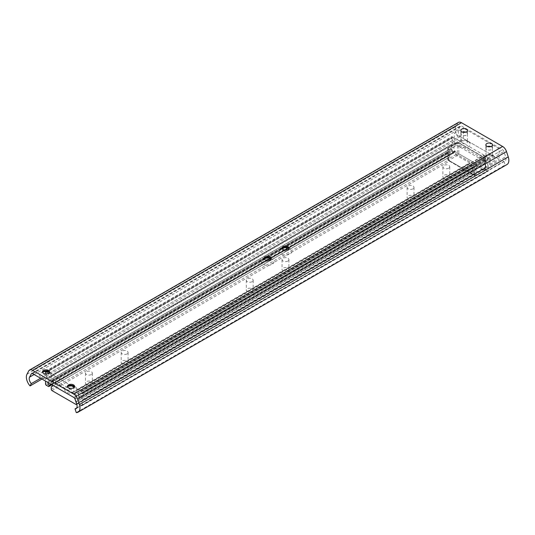 <?xml version="1.0" encoding="UTF-8"?>
<svg xmlns="http://www.w3.org/2000/svg" width="535" height="535" viewBox="0 0 535 535"><rect width="100%" height="100%" fill="white"/><g stroke="black" fill="none" stroke-linecap="round" stroke-linejoin="round"><path stroke-width="0.4" stroke-dasharray="2.67 2.01" d="M490.916 146.563A3.337 1.926 180 0 1 492.534 148.208A3.337 1.926 180 0 1 491.551 149.573A3.337 1.926 180 0 1 487.92 149.987A3.337 1.926 180 0 1 485.86 148.208A3.337 1.926 180 0 1 487.479 146.563M465.898 132.118A3.337 1.926 180 0 1 467.516 133.77A3.337 1.926 180 0 1 466.533 135.128A3.337 1.926 180 0 1 462.902 135.549A3.337 1.926 180 0 1 460.842 133.77A3.337 1.926 180 0 1 462.461 132.118M271.038 258.893A3.538 2.04 180 0 1 271.145 259.388A3.538 2.04 180 0 1 270.108 260.833A3.538 2.04 180 0 1 266.256 261.274A3.538 2.04 180 0 1 264.069 259.388A3.538 2.04 180 0 1 264.176 258.893M270.81 258.519A6.366 3.678 180 0 1 272.108 259.1A6.366 3.678 180 0 1 272.108 264.297A6.366 3.678 180 0 1 263.106 264.297A6.366 3.678 180 0 1 263.106 259.1A6.366 3.678 180 0 1 264.404 258.519M288.907 248.574A3.538 2.04 180 0 1 289.014 249.069A3.538 2.04 180 0 1 287.977 250.514A3.538 2.04 180 0 1 284.125 250.962A3.538 2.04 180 0 1 281.938 249.069A3.538 2.04 180 0 1 282.045 248.574M288.679 248.207A6.366 3.678 180 0 1 289.983 248.782A6.366 3.678 180 0 1 289.983 253.985A6.366 3.678 180 0 1 280.975 253.985A6.366 3.678 180 0 1 280.975 248.782A6.366 3.678 180 0 1 282.273 248.207M74.472 386.825A3.538 2.04 180 0 1 74.572 387.32A3.538 2.04 180 0 1 73.536 388.764A3.538 2.04 180 0 1 69.684 389.206A3.538 2.04 180 0 1 67.497 387.32A3.538 2.04 180 0 1 67.604 386.825M74.238 386.457A6.366 3.678 180 0 1 75.542 387.032A6.366 3.678 180 0 1 75.542 392.235A6.366 3.678 180 0 1 66.534 392.235A6.366 3.678 180 0 1 66.534 387.032A6.366 3.678 180 0 1 67.831 386.457M49.454 372.38A3.538 2.04 180 0 1 49.554 372.875A3.538 2.04 180 0 1 48.518 374.319A3.538 2.04 180 0 1 44.666 374.767A3.538 2.04 180 0 1 42.479 372.875A3.538 2.04 180 0 1 42.586 372.38M49.22 372.012A6.366 3.678 180 0 1 50.524 372.587A6.366 3.678 180 0 1 50.524 377.79A6.366 3.678 180 0 1 41.516 377.79A6.366 3.678 180 0 1 41.516 372.587A6.366 3.678 180 0 1 42.813 372.012M458.441 122.415A6.066 3.504 -120 0 0 457.592 123.331L455.847 126.641A9.095 5.25 -120 0 0 458.956 138.311L460.167 136.017A5.056 2.916 60 0 1 458.435 129.537L460.18 126.22A2.02 1.17 60 0 1 460.468 125.919A2.02 1.17 60 0 1 461.478 126.019L502.619 149.773A2.02 1.17 60 0 1 503.916 151.472L505.662 156.795A5.056 2.916 60 0 1 504.946 161.048A5.056 2.916 60 0 1 503.93 161.282L505.14 164.974A9.095 5.25 -120 0 0 506.966 164.553M41.984 379.047L458.956 138.311M40.6 378.252L460.167 136.017M76.779 407.897L503.93 161.282M76.258 412.585L505.14 164.974M48.765 373.176A2.274 1.311 -120 0 0 49.401 373.122L455.646 138.746L49.401 373.122M47.06 371.564L452.978 137.207L453.225 137.455A2.274 1.311 -120 0 0 455.405 138.719M78.377 389.854L78.137 389.607L484.142 155.197L484.389 155.451L78.377 389.854A2.274 1.311 -120 0 0 80.564 391.112L486.81 156.742L80.564 391.112M484.389 155.451A2.274 1.311 -120 0 0 486.569 156.708M78.678 402.875L484.837 168.224L78.779 402.648L78.678 403.122A1.01 0.582 -120 0 0 79.394 404.36L81.534 405.597A1.01 0.582 -120 0 0 82.042 405.65A1.01 0.582 -120 0 0 82.25 405.189L488.254 170.779L488.254 165.817L82.25 400.227L82.143 399.859L488.147 165.455L488.254 165.817M82.25 405.189L82.25 400.227M45.528 371.604L451.533 137.194L451.533 138.03L45.528 372.44M484.142 155.197L455.646 138.746M78.137 389.607L74.151 387.3M71.871 385.989L49.641 373.156M82.25 393.64L488.254 159.236L82.143 393.874L82.25 392.804A1.01 0.582 -120 0 0 81.534 391.566L487.545 157.163L486.81 156.742M81.534 391.566L80.805 391.145M51.601 384.605L455.111 151.398L51.393 384.478M49.1 380.512L455.111 146.108L48.999 380.746L49.1 377.797A1.01 0.582 60 0 1 49.314 377.329A1.01 0.582 60 0 1 49.815 377.382L77.963 393.633A1.01 0.582 60 0 1 78.678 394.87L484.683 160.46L484.683 163.182L78.678 397.592L78.832 398.02L484.837 163.61L484.683 163.182M78.678 394.87L78.678 397.592M79.394 404.36L485.399 169.956L487.545 171.193L81.534 405.597M488.254 159.236L488.254 158.4L82.25 392.804M46.853 371.544L46.244 371.19A1.01 0.582 -120 0 0 45.736 371.143A1.01 0.582 -120 0 0 45.528 371.524M452.978 137.207L452.249 136.786L46.244 371.19M45.528 379.021L451.64 144.383L45.642 378.787L45.528 381.094M451.533 144.617L451.533 149.579L45.528 383.983M46.244 385.22L452.249 150.816L454.396 152.054L48.384 386.457M455.111 146.108L455.111 143.387L49.1 377.797M49.815 377.382L455.827 142.972L483.968 159.223L77.963 393.633M484.683 168.471L78.678 403.122M45.642 372.801L451.647 138.398A5.056 2.916 -120 0 1 451.714 144.343A5.056 2.916 -120 0 1 451.647 144.383L45.635 378.793A5.056 2.916 -120 0 0 45.702 378.753A5.056 2.916 -120 0 0 46.204 373.925M48.946 380.766A3.437 1.986 -120 0 0 48.618 380.893A3.437 1.986 -120 0 0 47.903 382.465M78.832 402.628A3.437 1.986 -120 0 0 79.16 402.501A3.437 1.986 -120 0 0 78.832 398.02M488.147 165.455A5.056 2.916 -120 0 1 488.08 159.504A5.056 2.916 -120 0 1 488.147 159.47L82.143 393.874A5.056 2.916 -120 0 0 82.076 393.914A5.056 2.916 -120 0 0 82.143 399.859M487.545 157.163A1.01 0.582 60 0 1 488.254 158.4M488.254 170.779A1.01 0.582 60 0 1 488.047 171.24A1.01 0.582 60 0 1 487.545 171.193M485.399 169.956A1.01 0.582 60 0 1 484.683 168.719M484.837 168.224A3.437 1.986 -120 0 0 485.171 168.09A3.437 1.986 -120 0 0 484.837 163.61M484.683 160.46A1.01 0.582 -120 0 0 483.968 159.223M455.827 142.972A1.01 0.582 -120 0 0 455.318 142.925A1.01 0.582 -120 0 0 455.111 143.387M454.957 146.356A3.437 1.986 -120 0 0 454.623 146.49A3.437 1.986 -120 0 0 454.957 150.97L455.111 151.398M455.111 151.639A1.01 0.582 60 0 1 454.897 152.107A1.01 0.582 60 0 1 454.396 152.054M452.249 150.816A1.01 0.582 60 0 1 451.533 149.579M451.647 138.398L451.533 138.03M451.533 137.194A1.01 0.582 60 0 1 451.747 136.733A1.01 0.582 60 0 1 452.249 136.786M252.166 281.671A3.437 1.986 180 0 1 248.421 282.105A3.437 1.986 180 0 1 246.301 280.273A3.437 1.986 180 0 1 249.738 278.287A3.437 1.986 180 0 1 253.175 280.273A3.437 1.986 180 0 1 252.166 281.671M252.166 291.582A3.437 1.986 180 0 1 248.421 292.01A3.437 1.986 180 0 1 246.301 290.177A3.437 1.986 180 0 1 249.738 288.191A3.437 1.986 180 0 1 253.175 290.177A3.437 1.986 180 0 1 252.166 291.582M287.91 261.04A3.437 1.986 180 0 1 284.165 261.468A3.437 1.986 180 0 1 282.039 259.635A3.437 1.986 180 0 1 285.476 257.649A3.437 1.986 180 0 1 288.913 259.635A3.437 1.986 180 0 1 287.91 261.04M287.91 270.944A3.437 1.986 180 0 1 284.165 271.372A3.437 1.986 180 0 1 282.039 269.54A3.437 1.986 180 0 1 285.476 267.553A3.437 1.986 180 0 1 288.913 269.54A3.437 1.986 180 0 1 287.91 270.944M91.338 374.527A3.437 1.986 180 0 1 87.593 374.961A3.437 1.986 180 0 1 85.473 373.122A3.437 1.986 180 0 1 88.91 371.143A3.437 1.986 180 0 1 92.341 373.122A3.437 1.986 180 0 1 91.338 374.527M91.338 384.431A3.437 1.986 180 0 1 87.593 384.866A3.437 1.986 180 0 1 85.473 383.027A3.437 1.986 180 0 1 88.91 381.047A3.437 1.986 180 0 1 92.341 383.027A3.437 1.986 180 0 1 91.338 384.431M127.076 353.896A3.437 1.986 180 0 1 123.331 354.324A3.437 1.986 180 0 1 121.211 352.491A3.437 1.986 180 0 1 124.648 350.505A3.437 1.986 180 0 1 128.086 352.491A3.437 1.986 180 0 1 127.076 353.896M127.076 363.8A3.437 1.986 180 0 1 123.331 364.228A3.437 1.986 180 0 1 121.211 362.396A3.437 1.986 180 0 1 124.648 360.409A3.437 1.986 180 0 1 128.086 362.396A3.437 1.986 180 0 1 127.076 363.8M413 188.822A3.437 1.986 180 0 1 409.255 189.25A3.437 1.986 180 0 1 407.128 187.417A3.437 1.986 180 0 1 410.566 185.431A3.437 1.986 180 0 1 414.003 187.417A3.437 1.986 180 0 1 413 188.822M413 198.726A3.437 1.986 180 0 1 409.255 199.154A3.437 1.986 180 0 1 407.128 197.321A3.437 1.986 180 0 1 410.566 195.335A3.437 1.986 180 0 1 414.003 197.321A3.437 1.986 180 0 1 413 198.726M448.738 168.184A3.437 1.986 180 0 1 444.993 168.612A3.437 1.986 180 0 1 442.873 166.78A3.437 1.986 180 0 1 446.31 164.8A3.437 1.986 180 0 1 449.748 166.78A3.437 1.986 180 0 1 448.738 168.184M448.738 178.088A3.437 1.986 180 0 1 444.993 178.523A3.437 1.986 180 0 1 442.873 176.684A3.437 1.986 180 0 1 446.31 174.704A3.437 1.986 180 0 1 449.748 176.684A3.437 1.986 180 0 1 448.738 178.088M72.446 392.623A2.274 1.311 -120 0 0 74.632 393.88L472.057 164.426A2.274 1.311 60 0 1 469.877 163.168L72.446 392.623L55.332 382.739L452.757 153.284A2.274 1.311 60 0 1 450.577 152.02L53.146 381.475A2.274 1.311 -120 0 0 55.332 382.739M76.532 396.355L473.963 166.9L76.425 396.582L76.532 395.693A1.01 0.582 -120 0 0 75.816 394.455L473.248 165.001L472.305 164.459L74.632 393.88M75.816 394.455L74.873 393.914M72.205 392.369L469.636 162.914L453.005 153.311L55.573 382.766M53.146 381.475L51.962 380.679A1.01 0.582 -120 0 0 51.454 380.632A1.01 0.582 -120 0 0 51.246 381.094L448.678 151.639L448.678 152.301L51.246 381.756L51.4 382.177L448.832 152.729L448.678 152.301M51.246 381.094L51.246 381.756M76.612 403.905L473.963 174.497L473.963 172.183L76.532 401.638L76.378 401.21L473.809 171.755L473.963 172.183M76.532 403.657L76.532 401.638M51.962 390.59L449.393 161.135L473.248 174.905L75.816 404.36M473.963 166.9L473.963 166.238L76.532 395.693M52.905 381.228L450.336 151.773L449.393 151.231L51.962 380.679M51.246 387.039L448.678 157.584L448.678 159.898L51.246 389.346M52.443 385.086A3.437 1.986 -120 0 0 51.4 382.177M76.378 396.602A3.437 1.986 -120 0 0 76.044 396.729A3.437 1.986 -120 0 0 76.378 401.21M473.248 165.001A1.01 0.582 60 0 1 473.963 166.238M473.809 167.147A3.437 1.986 -120 0 0 473.475 167.274A3.437 1.986 -120 0 0 473.809 171.755M473.963 174.497A1.01 0.582 60 0 1 473.749 174.958A1.01 0.582 60 0 1 473.248 174.905M449.393 161.135A1.01 0.582 60 0 1 448.678 159.898M448.678 157.584L448.832 157.337A3.437 1.986 -120 0 0 449.159 157.21A3.437 1.986 -120 0 0 448.832 152.729M448.678 151.639A1.01 0.582 60 0 1 448.885 151.178A1.01 0.582 60 0 1 449.393 151.231M491.484 155.063L491.484 155.063A3.237 1.866 180 0 1 492.427 156.38A3.237 1.866 180 0 1 489.197 158.253A3.237 1.866 180 0 1 485.961 156.38A3.237 1.866 180 0 1 486.91 155.063A3.237 1.866 180 0 1 491.484 155.063L493.484 156.22A6.066 3.504 180 0 1 493.484 161.169A6.066 3.504 180 0 1 484.904 161.169A6.066 3.504 180 0 1 484.904 156.22A6.066 3.504 180 0 1 493.484 156.22L491.484 155.063M490.816 146.597A3.237 1.866 180 0 1 491.484 146.891A3.237 1.866 180 0 1 492.427 148.208A3.237 1.866 180 0 1 489.197 150.081A3.237 1.866 180 0 1 485.961 148.208A3.237 1.866 180 0 1 487.579 146.597M466.466 140.618L466.466 140.618A3.237 1.866 180 0 1 467.409 141.935A3.237 1.866 180 0 1 464.179 143.808A3.237 1.866 180 0 1 460.943 141.935A3.237 1.866 180 0 1 461.892 140.618A3.237 1.866 180 0 1 466.466 140.618L468.466 141.775A6.066 3.504 180 0 1 468.466 146.724A6.066 3.504 180 0 1 459.886 146.724A6.066 3.504 180 0 1 459.886 141.775A6.066 3.504 180 0 1 468.466 141.775L466.466 140.618M465.798 132.152A3.237 1.866 180 0 1 466.466 132.446A3.237 1.866 180 0 1 467.409 133.77A3.237 1.866 180 0 1 464.179 135.636A3.237 1.866 180 0 1 460.943 133.77A3.237 1.866 180 0 1 462.561 132.152M463.357 138.532L463.357 128.052L454.275 133.295L454.275 143.775L463.357 138.532L499.095 159.169L499.095 148.683L463.357 128.052M499.095 148.683L490.02 153.926L454.275 133.295M490.02 153.926L490.02 164.412L454.275 143.775M490.02 164.412L499.095 159.169M28.709 370.942L457.592 123.331M26.964 374.253L455.847 126.641M34.12 374.507L458.435 129.537M31.993 373.437L460.18 126.22M32.595 373.631L461.478 126.019M73.736 397.385L502.619 149.773M75.034 399.083L503.916 151.472M76.779 404.406L505.662 156.795M453.225 137.455L47.622 371.631M50.945 384.224L454.957 150.97M448.832 157.337L52.009 386.437M448.096 159.972L474.545 175.239L474.545 164.512L448.096 149.245L448.096 159.972A1.01 0.582 180 0 1 447.802 159.557A1.01 0.582 180 0 1 448.096 159.149L448.096 148.416L457.385 143.052L457.385 153.779L448.096 159.149A1.01 0.582 60 0 0 448.811 160.386L458.1 155.023L484.549 170.29L475.254 175.654L448.811 160.386A1.01 0.582 -60 0 1 448.303 160.433A1.01 0.582 -60 0 1 448.096 159.972M485.265 158.32L485.265 169.053L458.816 153.779L458.816 143.052L485.265 158.32A1.01 0.582 120 0 0 485.058 157.858A1.01 0.582 120 0 0 484.549 157.912L458.1 142.638L448.811 148.008L475.254 163.275L484.549 157.912A1.01 0.582 60 0 1 485.265 159.149L475.969 164.512L475.969 175.239L485.265 169.876L485.265 159.149A1.01 0.582 180 0 0 485.559 158.734A1.01 1.01 0 0 0 485.058 157.858L458.609 142.591A1.01 0.582 -60 0 1 458.816 143.052A1.01 0.582 180 0 0 457.385 143.052A1.01 0.582 60 0 1 457.599 142.591A1.01 0.582 60 0 1 458.1 142.638A1.01 0.582 -60 0 1 458.609 142.591A1.01 1.01 0 0 0 457.599 142.591L448.303 147.954A1.01 0.582 60 0 1 448.811 148.008A1.01 0.582 -60 0 0 448.096 149.245A1.01 0.582 180 0 1 447.802 148.83A1.01 0.582 180 0 1 448.096 148.416A1.01 0.582 60 0 1 448.303 147.954A1.01 1.01 0 0 0 447.802 148.83L447.802 159.557A1.01 1.01 0 0 0 448.303 160.433L474.752 175.707A1.01 0.582 120 0 0 475.254 175.654A1.01 0.582 60 0 0 475.762 175.707A1.01 0.582 60 0 0 475.969 175.239A1.01 0.582 180 0 1 474.545 175.239A1.01 0.582 120 0 0 474.752 175.707A1.01 1.01 0 0 0 475.762 175.707L485.058 170.337A1.01 0.582 60 0 1 484.549 170.29A1.01 0.582 -60 0 0 485.265 169.053A1.01 0.582 180 0 1 485.559 169.461A1.01 0.582 180 0 1 485.265 169.876A1.01 0.582 60 0 1 485.058 170.337A1.01 1.01 0 0 0 485.559 169.461L485.559 158.734A1.01 0.582 180 0 0 485.265 158.32M475.254 163.275A1.01 0.582 120 0 0 474.545 164.512A1.01 0.582 180 0 0 475.969 164.512A1.01 0.582 60 0 0 475.254 163.275M457.385 153.779A1.01 0.582 180 0 1 458.816 153.779A1.01 0.582 120 0 1 458.1 155.023A1.01 0.582 60 0 1 457.385 153.779M485.86 144.911L485.86 148.208M492.534 144.911L492.534 148.208M460.842 130.466L460.842 133.77M467.516 130.466L467.516 133.77M265.106 257.944L263.106 259.1M270.108 257.944L272.108 259.1M264.069 258.398L264.069 259.388M271.145 258.398L271.145 259.388M282.975 247.625L280.975 248.782M287.977 247.625L289.983 248.782M281.938 248.079L281.938 249.069M289.014 248.079L289.014 249.069M68.534 385.875L66.534 387.032M73.536 385.875L75.542 387.032M67.497 386.33L67.497 387.32M74.572 386.33L74.572 387.32M43.516 371.43L41.516 372.587M48.518 371.43L50.524 372.587M42.479 371.885L42.479 372.875M49.554 371.885L49.554 372.875M31.585 373.53L460.468 125.919M76.064 408.66L504.946 161.048M455.318 142.925L49.314 377.329M51.902 384.772L454.897 152.107M45.736 371.143L451.747 136.733M82.042 405.65L488.047 171.24M485.171 168.09L79.16 402.501M454.623 146.49L48.618 380.893M451.714 144.343L45.702 378.753M488.08 159.504L82.076 393.914M455.004 146.343L48.999 380.746M484.79 168.237L78.779 402.648M246.301 280.273L246.301 290.177M253.175 280.273L253.175 290.177M282.039 259.635L282.039 269.54M288.913 259.635L288.913 269.54M85.473 373.122L85.473 383.027M92.341 373.122L92.341 383.027M121.211 352.491L121.211 362.396M128.086 352.491L128.086 362.396M407.128 187.417L407.128 197.321M414.003 187.417L414.003 197.321M442.873 166.78L442.873 176.684M449.748 166.78L449.748 176.684M51.454 380.632L448.885 151.178M76.706 404.192L473.749 174.958M473.475 167.274L76.044 396.729M449.159 157.21L51.734 386.665M448.778 157.357L52.029 386.417M473.856 167.127L76.425 396.582M486.91 155.063L484.904 156.22M485.961 148.208L485.961 156.38M492.427 148.208L492.427 156.38M461.892 140.618L459.886 141.775M460.943 133.77L460.943 141.935M467.409 133.77L467.409 141.935"/><path stroke-width="0.8" d="M491.551 146.269A3.337 1.926 180 0 1 487.92 146.69A3.337 1.926 180 0 1 485.86 144.911A3.337 1.926 180 0 1 489.197 142.985A3.337 1.926 180 0 1 492.534 144.911A3.337 1.926 180 0 1 491.551 146.269M487.479 146.563A3.337 1.926 180 0 1 490.916 146.563M466.533 131.824A3.337 1.926 180 0 1 462.902 132.245A3.337 1.926 180 0 1 460.842 130.466A3.337 1.926 180 0 1 464.179 128.54A3.337 1.926 180 0 1 467.516 130.466A3.337 1.926 180 0 1 466.533 131.824M462.461 132.118A3.337 1.926 180 0 1 465.898 132.118M264.176 258.893A3.538 2.04 180 0 1 265.106 257.944A3.538 2.04 180 0 1 270.108 257.944A3.538 2.04 180 0 1 271.038 258.893M264.404 258.519A6.366 3.678 180 0 1 270.81 258.519M270.108 259.843A3.538 2.04 180 0 1 266.256 260.284A3.538 2.04 180 0 1 264.069 258.398A3.538 2.04 180 0 1 267.607 256.359A3.538 2.04 180 0 1 271.145 258.398A3.538 2.04 180 0 1 270.108 259.843M282.045 248.574A3.538 2.04 180 0 1 282.975 247.625A3.538 2.04 180 0 1 287.977 247.625A3.538 2.04 180 0 1 288.907 248.574M282.273 248.207A6.366 3.678 180 0 1 288.679 248.207M287.977 249.524A3.538 2.04 180 0 1 284.125 249.965A3.538 2.04 180 0 1 281.938 248.079A3.538 2.04 180 0 1 285.476 246.04A3.538 2.04 180 0 1 289.014 248.079A3.538 2.04 180 0 1 287.977 249.524M67.604 386.825A3.538 2.04 180 0 1 68.534 385.875A3.538 2.04 180 0 1 73.536 385.875A3.538 2.04 180 0 1 74.472 386.825M67.831 386.457A6.366 3.678 180 0 1 74.238 386.457M73.536 387.775A3.538 2.04 180 0 1 69.684 388.216A3.538 2.04 180 0 1 67.497 386.33A3.538 2.04 180 0 1 71.035 384.29A3.538 2.04 180 0 1 74.572 386.33A3.538 2.04 180 0 1 73.536 387.775M42.586 372.38A3.538 2.04 180 0 1 43.516 371.43A3.538 2.04 180 0 1 48.518 371.43A3.538 2.04 180 0 1 49.454 372.38M42.813 372.012A6.366 3.678 180 0 1 49.22 372.012M48.518 373.33A3.538 2.04 180 0 1 44.666 373.771A3.538 2.04 180 0 1 42.479 371.885A3.538 2.04 180 0 1 46.017 369.845A3.538 2.04 180 0 1 49.554 371.885A3.538 2.04 180 0 1 48.518 373.33M30.074 385.922L31.284 383.628A5.056 2.916 60 0 1 29.559 377.148L31.297 373.831A2.02 1.17 60 0 1 31.585 373.53A2.02 1.17 60 0 1 32.595 373.631L73.736 397.385A2.02 1.17 60 0 1 75.034 399.083L76.779 404.406A5.056 2.916 60 0 1 76.064 408.66A5.056 2.916 60 0 1 75.047 408.894L76.258 412.585A9.095 5.25 -120 0 0 78.09 412.164L506.966 164.553A9.095 5.25 -120 0 0 508.25 156.895L506.505 151.572A6.066 3.504 -120 0 0 502.619 146.47L461.478 122.716A6.066 3.504 -120 0 0 458.441 122.415L29.565 370.026A6.066 3.504 -120 0 0 28.709 370.942L26.964 374.253A9.095 5.25 -120 0 0 30.074 385.922L41.984 379.047M78.09 412.164A9.095 5.25 -120 0 0 79.367 404.507L77.628 399.184A6.066 3.504 -120 0 0 73.736 394.081L32.595 370.327A6.066 3.504 -120 0 0 29.565 370.026M31.284 383.628L40.6 378.252M75.047 408.894L76.779 407.897M47.622 371.631L47.214 371.865A2.274 1.311 -120 0 0 48.765 373.176M45.528 371.524A1.01 0.582 -120 0 0 45.528 371.604L45.642 372.801A5.056 2.916 -120 0 1 46.204 373.925M74.151 387.3L71.871 385.989M45.528 381.094L45.528 383.983A1.01 0.582 -120 0 0 46.244 385.22L48.384 386.457A1.01 0.582 -120 0 0 48.892 386.511A1.01 0.582 -120 0 0 49.1 386.049L48.946 385.374L50.945 384.224M47.214 371.865L46.853 371.544M47.903 382.465A3.437 1.986 -120 0 0 48.946 385.374M52.009 386.437L51.246 387.039L51.246 389.346A1.01 0.582 -120 0 0 51.962 390.59L75.816 404.36A1.01 0.582 -120 0 0 76.324 404.413A1.01 0.582 -120 0 0 76.532 403.945L76.532 403.657M51.4 386.792A3.437 1.986 -120 0 0 51.734 386.665A3.437 1.986 -120 0 0 52.443 385.086M487.579 146.597A3.237 1.866 180 0 1 490.816 146.597M462.561 132.152A3.237 1.866 180 0 1 465.798 132.152M32.595 370.327L461.478 122.716M29.559 377.148L34.12 374.507M31.297 373.831L31.993 373.437M79.367 404.507L508.25 156.895M77.628 399.184L506.505 151.572M73.736 394.081L502.619 146.47M51.393 384.478L49.1 385.802M49.1 386.049L51.601 384.605M48.892 386.511L51.902 384.772M76.324 404.413L76.706 404.192M52.029 386.417L51.353 386.812"/></g></svg>
